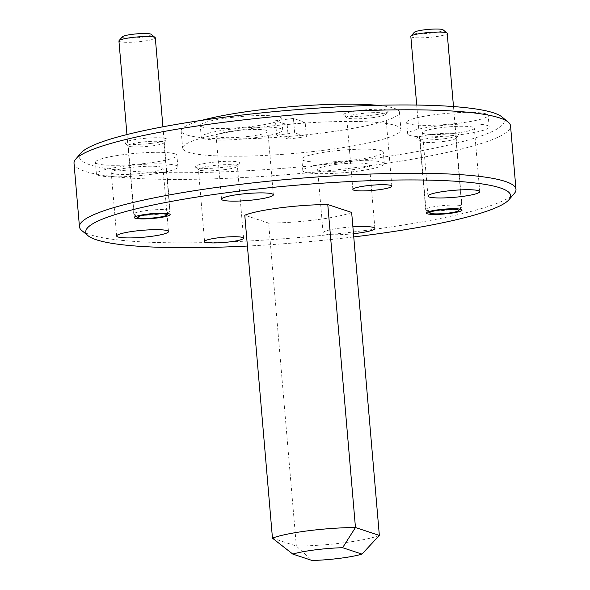 <?xml version="1.0" encoding="UTF-8"?>
<svg xmlns="http://www.w3.org/2000/svg" width="590" height="590" viewBox="0 0 590 590"><rect width="100%" height="100%" fill="white"/><g stroke="black" fill="none" stroke-linecap="round" stroke-linejoin="round"><path stroke-width="0.44" stroke-dasharray="2.95 2.21" d="M247.417 246.037A213.219 28.674 175.1 0 0 353.757 236.922M81.818 230.572A219.06 29.463 175.1 0 0 90.211 234.687A219.06 29.463 175.1 0 0 365.424 230.461A219.06 29.463 175.1 0 0 514.303 193.498M250.027 136.231A25.997 3.496 175.1 0 0 267.897 131.349A25.997 3.496 175.1 0 0 233.957 130.906A25.997 3.496 175.1 0 0 216.095 135.788A25.997 3.496 175.1 0 0 250.027 136.231M456.439 133.06A25.997 3.496 175.1 0 0 474.308 128.178A25.997 3.496 175.1 0 0 440.376 127.742A25.997 3.496 175.1 0 0 422.506 132.617A25.997 3.496 175.1 0 0 456.439 133.06M351.588 169.846A25.997 3.496 175.1 0 0 369.458 164.964A25.997 3.496 175.1 0 0 335.518 164.529A25.997 3.496 175.1 0 0 317.656 169.404A25.997 3.496 175.1 0 0 351.588 169.846M353.484 233.706A25.997 3.496 -4.9 0 1 323.091 232.851A25.997 3.496 -4.9 0 1 340.961 227.969A25.997 3.496 -4.9 0 1 352.894 226.833M145.177 173.018A25.997 3.496 175.1 0 0 163.039 168.135A25.997 3.496 175.1 0 0 129.107 167.7A25.997 3.496 175.1 0 0 111.245 172.575A25.997 3.496 175.1 0 0 145.177 173.018M443.555 141.467A17.966 2.419 175.1 0 0 455.76 138.436A17.966 2.419 175.1 0 0 455.9 138.097A17.966 2.419 175.1 0 0 432.448 137.794A17.966 2.419 175.1 0 0 420.102 141.165A17.966 2.419 175.1 0 0 420.301 141.475A17.966 2.419 175.1 0 0 443.555 141.467M151.645 145.951A17.966 2.419 175.1 0 0 163.85 142.92A17.966 2.419 175.1 0 0 163.991 142.581A17.966 2.419 175.1 0 0 140.538 142.271A17.966 2.419 175.1 0 0 128.192 145.649A17.966 2.419 175.1 0 0 128.384 145.959A17.966 2.419 175.1 0 0 151.645 145.951M372.224 117.72A19.573 2.633 175.1 0 0 385.521 114.416A19.573 2.633 175.1 0 0 385.676 114.04A19.573 2.633 175.1 0 0 384.709 113.332A19.573 2.633 175.1 0 0 360.129 113.715A19.573 2.633 175.1 0 0 346.677 117.388A19.573 2.633 175.1 0 0 346.891 117.727A19.573 2.633 175.1 0 0 347.635 118.096A19.573 2.633 175.1 0 0 372.224 117.72M223.942 169.743A19.573 2.633 175.1 0 0 237.239 166.439A19.573 2.633 175.1 0 0 237.387 166.07A19.573 2.633 175.1 0 0 211.84 165.738A19.573 2.633 175.1 0 0 198.395 169.411A19.573 2.633 175.1 0 0 198.601 169.75A19.573 2.633 175.1 0 0 223.942 169.743M74.016 163.319A219.06 29.463 175.1 0 0 84.768 171.248A219.06 29.463 175.1 0 0 359.989 167.022A219.06 29.463 175.1 0 0 510.542 125.899M444.241 138.753A21.034 2.832 175.1 0 0 458.533 135.206A21.034 2.832 175.1 0 0 431.246 134.454A21.034 2.832 175.1 0 0 417.012 138.761A21.034 2.832 175.1 0 0 444.241 138.753M152.331 143.237A21.034 2.832 175.1 0 0 166.623 139.69A21.034 2.832 175.1 0 0 139.328 138.93A21.034 2.832 175.1 0 0 125.102 143.245A21.034 2.832 175.1 0 0 152.331 143.237M387.232 110.094A22.494 3.024 175.1 0 0 360.785 110.308A22.494 3.024 175.1 0 0 343.764 115.146A22.494 3.024 175.1 0 0 344.626 115.566A22.494 3.024 175.1 0 0 368.064 115.67A22.494 3.024 175.1 0 0 388.161 111.333A22.494 3.024 175.1 0 0 387.232 110.094M224.598 167.154A22.494 3.024 175.1 0 0 239.879 163.364A22.494 3.024 175.1 0 0 210.696 162.552A22.494 3.024 175.1 0 0 195.482 167.169A22.494 3.024 175.1 0 0 224.598 167.154M379.348 535.425A58.417 7.854 -4.9 0 1 343.955 542.771A58.417 7.854 -4.9 0 1 296.342 546.075L268.656 223.101L244.769 215.195M80.978 153.009A213.219 28.674 175.1 0 0 357.688 160.657A213.219 28.674 175.1 0 0 501.928 116.923M279.741 117.063A40.894 5.502 175.1 0 0 234.378 117.145A40.894 5.502 175.1 0 0 200.261 125.53A40.894 5.502 175.1 0 0 202.274 127.005A40.894 5.502 175.1 0 0 247.638 126.924A40.894 5.502 175.1 0 0 281.747 118.538A40.894 5.502 175.1 0 0 279.741 117.063M203.262 138.539A40.894 5.502 -4.9 0 1 201.249 137.064A40.894 5.502 -4.9 0 1 235.366 128.679A40.894 5.502 -4.9 0 1 280.729 128.598A40.894 5.502 -4.9 0 1 282.735 130.073A40.894 5.502 -4.9 0 1 248.626 138.458A40.894 5.502 -4.9 0 1 203.262 138.539M486.153 113.892A40.894 5.502 175.1 0 0 440.789 113.973A40.894 5.502 175.1 0 0 406.68 122.359A40.894 5.502 175.1 0 0 408.686 123.834A40.894 5.502 175.1 0 0 454.049 123.753A40.894 5.502 175.1 0 0 488.159 115.375A40.894 5.502 175.1 0 0 486.153 113.892M409.674 135.376A40.894 5.502 -4.9 0 1 407.668 133.893A40.894 5.502 -4.9 0 1 441.777 125.515A40.894 5.502 -4.9 0 1 487.141 125.427A40.894 5.502 -4.9 0 1 489.147 126.909A40.894 5.502 -4.9 0 1 455.038 135.287A40.894 5.502 -4.9 0 1 409.674 135.376M381.302 150.679A40.894 5.502 175.1 0 0 335.939 150.767A40.894 5.502 175.1 0 0 301.822 159.145A40.894 5.502 175.1 0 0 303.828 160.62A40.894 5.502 175.1 0 0 349.199 160.539A40.894 5.502 175.1 0 0 383.308 152.161A40.894 5.502 175.1 0 0 381.302 150.679M304.824 172.162A40.894 5.502 -4.9 0 1 302.81 170.68A40.894 5.502 -4.9 0 1 336.927 162.302A40.894 5.502 -4.9 0 1 382.291 162.213A40.894 5.502 -4.9 0 1 384.297 163.696A40.894 5.502 -4.9 0 1 350.187 172.073A40.894 5.502 -4.9 0 1 304.824 172.162M174.891 153.85A40.894 5.502 175.1 0 0 129.52 153.931A40.894 5.502 175.1 0 0 95.41 162.316A40.894 5.502 175.1 0 0 97.416 163.791A40.894 5.502 175.1 0 0 142.787 163.71A40.894 5.502 175.1 0 0 176.897 155.325A40.894 5.502 175.1 0 0 174.891 153.85M98.405 175.326A40.894 5.502 -4.9 0 1 96.399 173.851A40.894 5.502 -4.9 0 1 130.515 165.466A40.894 5.502 -4.9 0 1 175.879 165.384A40.894 5.502 -4.9 0 1 177.885 166.867A40.894 5.502 -4.9 0 1 143.776 175.245A40.894 5.502 -4.9 0 1 98.405 175.326M201.743 120.353A109.534 14.728 175.1 0 0 181.174 130.899A109.534 14.728 175.1 0 0 186.551 134.859A109.534 14.728 175.1 0 0 308.061 134.631A109.534 14.728 175.1 0 0 399.437 112.181A109.534 14.728 175.1 0 0 394.061 108.221A109.534 14.728 175.1 0 0 377.371 105.3M188.033 152.161A109.534 14.728 175.1 0 0 309.544 151.932A109.534 14.728 175.1 0 0 400.92 129.49A109.534 14.728 175.1 0 0 395.543 125.522A109.534 14.728 175.1 0 0 274.026 125.751A109.534 14.728 175.1 0 0 182.657 148.201A109.534 14.728 175.1 0 0 188.033 152.161M351.655 212.444A58.417 7.854 -4.9 0 1 268.656 223.101M272.462 538.169L296.342 546.075L312.169 560.5M293.429 118.443L275.442 120.751L287.175 124.638L305.163 122.329L293.429 118.443L294.661 132.861L306.402 136.747L305.163 122.329M287.175 124.638L288.414 139.056L276.681 135.169L275.442 120.751M276.681 135.169L294.661 132.861M306.402 136.747L288.414 139.056M410.839 36.506A18.253 2.456 175.1 0 0 411.731 37.17A18.253 2.456 175.1 0 0 434.668 36.816A18.253 2.456 175.1 0 0 447.213 33.394M449.506 209.841A18.253 2.456 -4.9 0 1 425.869 209.848A18.253 2.456 -4.9 0 1 425.67 209.531A18.253 2.456 -4.9 0 1 438.215 206.109A18.253 2.456 -4.9 0 1 462.051 206.412A18.253 2.456 -4.9 0 1 461.911 206.758A18.253 2.456 -4.9 0 1 449.506 209.841M414.283 32.317A14.603 1.962 175.1 0 0 414.888 33.121A14.603 1.962 175.1 0 0 432.057 32.981A14.603 1.962 175.1 0 0 443.112 29.847M118.929 40.99A18.253 2.456 175.1 0 0 142.758 41.3A18.253 2.456 175.1 0 0 155.303 37.871M157.589 214.325A18.253 2.456 -4.9 0 1 133.959 214.332A18.253 2.456 -4.9 0 1 133.76 214.015A18.253 2.456 -4.9 0 1 146.305 210.586A18.253 2.456 -4.9 0 1 170.134 210.895A18.253 2.456 -4.9 0 1 170.001 211.242A18.253 2.456 -4.9 0 1 157.589 214.325M122.366 36.801A14.603 1.962 175.1 0 0 141.32 37.325A14.603 1.962 175.1 0 0 151.202 34.323M273.332 194.789L267.897 131.349M479.744 191.625L474.308 128.178M374.893 228.411L369.458 164.964M168.482 231.575L163.039 168.135M462.066 210.047L455.9 138.097M170.156 214.524L163.991 142.581M391.856 186.138L385.676 114.04M243.567 238.161L237.387 166.07M455.76 138.436L458.533 135.206M163.85 142.92L166.623 139.69M346.891 117.727L343.764 115.146M237.239 166.439L239.879 163.364M201.249 137.064L200.261 125.53M407.668 133.893L406.68 122.359M302.81 170.68L301.822 159.145M96.399 173.851L95.41 162.316M399.437 112.181L400.92 129.49M221.53 199.228L216.095 135.788M427.949 196.064L422.506 132.617M323.091 232.851L317.656 169.404M116.68 236.015L111.245 172.575M426.275 213.115L420.102 141.165M134.358 217.592L128.192 145.649M352.857 189.479L346.677 117.388M204.575 241.502L198.395 169.411M420.301 141.475L417.012 138.761M128.384 145.959L125.102 143.245M385.521 114.416L388.161 111.333M198.601 169.75L195.482 167.169M282.735 130.073L281.747 118.538M489.147 126.909L488.159 115.375M384.297 163.696L383.308 152.161M177.885 166.867L176.897 155.325M181.174 130.899L182.657 148.201M416.717 105.05L425.67 209.531M428.244 211.81L425.869 209.848M453.489 106.569L462.051 206.412M459.905 209.096L461.911 206.758M126.946 134.557L133.76 214.015M136.334 216.294L133.959 214.332M162.929 126.806L170.134 210.895M167.995 213.58L170.001 211.242"/><path stroke-width="0.89" d="M353.757 236.922A213.219 28.674 175.1 0 0 364.119 235.631A213.219 28.674 175.1 0 0 509.023 199.656A213.219 28.674 175.1 0 0 232.312 192.008A213.219 28.674 175.1 0 0 88.072 235.742A213.219 28.674 175.1 0 0 247.417 246.037M509.023 199.656L514.303 193.498A219.06 29.463 175.1 0 0 515.985 189.338A219.06 29.463 175.1 0 0 505.232 181.418A219.06 29.463 175.1 0 0 230.012 185.644A219.06 29.463 175.1 0 0 79.458 226.767A219.06 29.463 175.1 0 0 81.818 230.572L88.072 235.742M239.4 194.353A25.997 3.496 -4.9 0 1 273.332 194.789A25.997 3.496 -4.9 0 1 255.47 199.671A25.997 3.496 -4.9 0 1 221.53 199.228A25.997 3.496 -4.9 0 1 239.4 194.353M445.811 191.182A25.997 3.496 -4.9 0 1 479.744 191.625A25.997 3.496 -4.9 0 1 461.882 196.5A25.997 3.496 -4.9 0 1 427.949 196.064A25.997 3.496 -4.9 0 1 445.811 191.182M352.894 226.833A25.997 3.496 -4.9 0 1 374.893 228.411A25.997 3.496 -4.9 0 1 357.031 233.286A25.997 3.496 -4.9 0 1 353.484 233.706M134.549 231.14A25.997 3.496 -4.9 0 1 168.482 231.575A25.997 3.496 -4.9 0 1 150.612 236.457A25.997 3.496 -4.9 0 1 116.68 236.015A25.997 3.496 -4.9 0 1 134.549 231.14M438.621 209.738A17.966 2.419 -4.9 0 1 462.066 210.047A17.966 2.419 -4.9 0 1 449.72 213.418A17.966 2.419 -4.9 0 1 426.275 213.115A17.966 2.419 -4.9 0 1 438.621 209.738M146.703 214.222A17.966 2.419 -4.9 0 1 170.156 214.524A17.966 2.419 -4.9 0 1 157.81 217.902A17.966 2.419 -4.9 0 1 134.358 217.592A17.966 2.419 -4.9 0 1 146.703 214.222M366.309 185.806A19.573 2.633 -4.9 0 1 391.856 186.138A19.573 2.633 -4.9 0 1 378.404 189.81A19.573 2.633 -4.9 0 1 352.857 189.479A19.573 2.633 -4.9 0 1 366.309 185.806M218.027 237.829A19.573 2.633 -4.9 0 1 243.567 238.161A19.573 2.633 -4.9 0 1 230.122 241.834A19.573 2.633 -4.9 0 1 204.575 241.502A19.573 2.633 -4.9 0 1 218.027 237.829M515.985 189.338L510.542 125.899A219.06 29.463 175.1 0 0 508.182 122.086A219.06 29.463 175.1 0 0 499.789 117.971A219.06 29.463 175.1 0 0 224.576 122.196A219.06 29.463 175.1 0 0 75.697 159.167A219.06 29.463 175.1 0 0 74.016 163.319L79.458 226.767M361.965 554.106A40.894 5.502 -4.9 0 1 340.024 558.28A40.894 5.502 -4.9 0 1 312.169 560.5L292.802 554.091A40.894 5.502 -4.9 0 1 342.606 547.697L355.46 527.519L327.775 204.538L351.655 212.444L379.348 535.425L361.965 554.106L342.606 547.697M508.182 122.086L501.928 116.923A213.219 28.674 175.1 0 0 225.881 117.027A213.219 28.674 175.1 0 0 80.978 153.009L75.697 159.167M379.348 535.425L355.46 527.519A58.417 7.854 -4.9 0 0 272.462 538.169L244.769 215.195A58.417 7.854 -4.9 0 1 327.775 204.538M272.462 538.169L292.802 554.091M377.371 105.3A109.534 14.728 175.1 0 0 201.743 120.353M453.489 106.569L447.213 33.394A18.253 2.456 175.1 0 0 447.021 33.077A18.253 2.456 175.1 0 0 446.32 32.73A18.253 2.456 175.1 0 0 423.384 33.084A18.253 2.456 175.1 0 0 410.979 36.16A18.253 2.456 175.1 0 0 410.839 36.506L416.717 105.05M448.68 213.071A14.603 1.962 -4.9 0 1 429.778 213.079A14.603 1.962 -4.9 0 1 439.653 210.084A14.603 1.962 -4.9 0 1 458.607 210.608A14.603 1.962 -4.9 0 1 448.68 213.071M447.021 33.077L443.112 29.847A14.603 1.962 175.1 0 0 442.552 29.566A14.603 1.962 175.1 0 0 427.33 29.5A14.603 1.962 175.1 0 0 414.283 32.317L410.979 36.16M162.929 126.806L155.303 37.871A18.253 2.456 175.1 0 0 155.104 37.554A18.253 2.456 175.1 0 0 131.474 37.568A18.253 2.456 175.1 0 0 119.069 40.644A18.253 2.456 175.1 0 0 118.929 40.99L126.946 134.557M156.77 217.555A14.603 1.962 -4.9 0 1 137.861 217.562A14.603 1.962 -4.9 0 1 147.743 214.568A14.603 1.962 -4.9 0 1 166.697 215.092A14.603 1.962 -4.9 0 1 156.77 217.555M155.104 37.554L151.202 34.323A14.603 1.962 175.1 0 0 132.293 34.331A14.603 1.962 175.1 0 0 122.366 36.801L119.069 40.644M429.778 213.079L428.244 211.81M458.607 210.608L459.905 209.096M137.861 217.562L136.334 216.294M166.697 215.092L167.995 213.58"/></g></svg>
